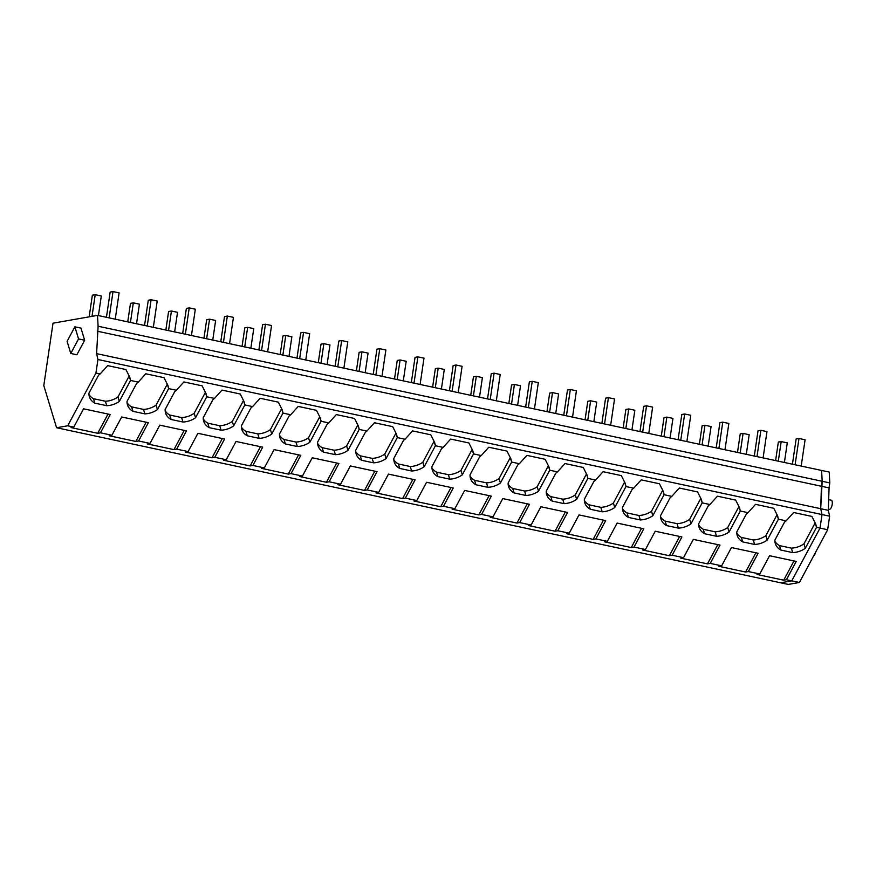 <?xml version="1.0" encoding="UTF-8"?>
<svg xmlns="http://www.w3.org/2000/svg" width="876" height="876" viewBox="0 0 876 876"><rect width="100%" height="100%" fill="white"/><g stroke="black" fill="none" stroke-linecap="round" stroke-linejoin="round"><path stroke-width="1.31" d="M815.633 552.176A4.676 1.861 102.1 0 1 813.662 555.833M805.296 548.299A17.849 13.271 -16.9 0 1 792.714 552.603L791.367 548.135A17.849 13.271 163.1 0 0 803.949 543.843L805.296 548.299L816.52 527.352L820.024 528.097L791.773 580.843L780.658 582.792L791.773 580.843L820.024 528.097L822.017 514.562L97.937 359.51L95.933 373.045L100.16 373.953A17.849 13.271 -16.9 0 0 98.528 375.267L88.936 393.171A17.849 13.271 -16.9 0 0 89.275 396.445A17.849 13.271 -16.9 0 0 89.352 396.697A17.849 13.271 -16.9 0 0 94.849 403.157L106.741 405.708L105.394 401.241A17.849 13.271 163.1 0 0 117.975 396.948L119.322 401.416A17.849 13.271 -16.9 0 1 106.741 405.708M95.933 373.045L67.693 425.791L56.568 427.74L43.8 385.571L53.02 323.178L97.51 315.393L821.6 470.445L822.181 481.285L820.692 508.693L822.017 514.562L829.638 516.194L828.313 510.325L820.692 508.693L822.017 514.562L820.024 528.097L827.645 529.728L829.638 516.194M774.91 541.28A17.849 13.271 163.1 0 0 779.476 545.584L780.823 550.051L792.714 552.603M780.823 550.051A17.849 13.271 -16.9 0 1 775.326 543.591A17.849 13.271 -16.9 0 1 775.249 543.339A17.849 13.271 -16.9 0 1 774.91 540.065L784.502 522.151A17.849 13.271 -16.9 0 1 786.133 520.848L778.403 519.194L767.19 540.142A17.849 13.271 -16.9 0 1 754.608 544.434L753.261 539.977A17.849 13.271 163.1 0 0 765.832 535.674L767.19 540.142M736.804 533.112A17.849 13.271 163.1 0 0 741.359 537.426L742.717 541.894L754.608 544.434M742.717 541.894A17.849 13.271 -16.9 0 1 737.209 535.422A17.849 13.271 -16.9 0 1 737.143 535.17A17.849 13.271 -16.9 0 1 736.804 531.907L746.396 513.993A17.849 13.271 -16.9 0 1 748.027 512.679L740.297 511.026L729.084 531.984A17.849 13.271 -16.9 0 1 716.502 536.276L715.144 531.809A17.849 13.271 163.1 0 0 727.726 527.516L729.084 531.984M698.698 524.954A17.849 13.271 163.1 0 0 703.253 529.268L704.6 533.725L716.502 536.276M704.6 533.725A17.849 13.271 -16.9 0 1 699.103 527.264A17.849 13.271 -16.9 0 1 699.026 527.013A17.849 13.271 -16.9 0 1 698.698 523.749L708.29 505.835A17.849 13.271 -16.9 0 1 709.921 504.521L702.191 502.868L690.967 523.815A17.849 13.271 -16.9 0 1 678.385 528.119L677.038 523.651A17.849 13.271 163.1 0 0 689.62 519.359L690.967 523.815M660.581 516.796A17.849 13.271 163.1 0 0 665.147 521.111L666.494 525.567L678.385 528.119M666.494 525.567A17.849 13.271 -16.9 0 1 660.997 519.107A17.849 13.271 -16.9 0 1 660.92 518.855A17.849 13.271 -16.9 0 1 660.581 515.581L670.173 497.678A17.849 13.271 -16.9 0 1 671.804 496.363L664.074 494.71L652.861 515.657A17.849 13.271 -16.9 0 1 640.279 519.95L638.922 515.493A17.849 13.271 163.1 0 0 651.503 511.201L652.861 515.657M622.475 508.627A17.849 13.271 163.1 0 0 627.03 512.942L628.388 517.409L640.279 519.95M628.388 517.409A17.849 13.271 -16.9 0 1 622.88 510.949A17.849 13.271 -16.9 0 1 622.814 510.697A17.849 13.271 -16.9 0 1 622.475 507.423L632.067 489.509A17.849 13.271 -16.9 0 1 633.698 488.206L625.968 486.552L614.755 507.5A17.849 13.271 -16.9 0 1 602.173 511.792L600.816 507.335A17.849 13.271 163.1 0 0 613.397 503.032L614.755 507.5M584.369 500.47A17.849 13.271 163.1 0 0 588.924 504.784L590.271 509.252L602.173 511.792M590.271 509.252A17.849 13.271 -16.9 0 1 584.774 502.78A17.849 13.271 -16.9 0 1 584.697 502.528A17.849 13.271 -16.9 0 1 584.369 499.265L593.95 481.351A17.849 13.271 -16.9 0 1 595.581 480.037L587.862 478.384L576.638 499.342A17.849 13.271 -16.9 0 1 564.056 503.634L562.71 499.167A17.849 13.271 163.1 0 0 575.291 494.874L576.638 499.342M546.252 492.312A17.849 13.271 163.1 0 0 550.818 496.626L552.165 501.083L564.056 503.634M552.165 501.083A17.849 13.271 -16.9 0 1 546.668 494.622A17.849 13.271 -16.9 0 1 546.591 494.371A17.849 13.271 -16.9 0 1 546.252 491.108L555.844 473.193A17.849 13.271 -16.9 0 1 557.475 471.879L549.745 470.226L538.532 491.173A17.849 13.271 -16.9 0 1 525.95 495.477L524.593 491.009A17.849 13.271 163.1 0 0 537.174 486.717L538.532 491.173M508.146 484.154A17.849 13.271 163.1 0 0 512.701 488.469L514.059 492.925L525.95 495.477M514.059 492.925A17.849 13.271 -16.9 0 1 508.551 486.465A17.849 13.271 -16.9 0 1 508.485 486.213A17.849 13.271 -16.9 0 1 508.146 482.939L517.738 465.025A17.849 13.271 -16.9 0 1 519.369 463.722L511.639 462.068L500.415 483.015A17.849 13.271 -16.9 0 1 487.844 487.308L486.487 482.851A17.849 13.271 163.1 0 0 499.068 478.559L500.415 483.015M470.04 475.986A17.849 13.271 163.1 0 0 474.595 480.3L475.942 484.767L487.844 487.308M475.942 484.767A17.849 13.271 -16.9 0 1 470.445 478.307A17.849 13.271 -16.9 0 1 470.368 478.044A17.849 13.271 -16.9 0 1 470.04 474.781L479.621 456.867A17.849 13.271 -16.9 0 1 481.252 455.564L473.533 453.899L462.309 474.858A17.849 13.271 -16.9 0 1 449.727 479.15L448.381 474.693A17.849 13.271 163.1 0 0 460.962 470.39L462.309 474.858M431.923 467.828A17.849 13.271 163.1 0 0 436.489 472.142L437.836 476.61L449.727 479.15M437.836 476.61A17.849 13.271 -16.9 0 1 432.339 470.138A17.849 13.271 -16.9 0 1 432.262 469.886A17.849 13.271 -16.9 0 1 431.923 466.623L441.515 448.709A17.849 13.271 -16.9 0 1 443.147 447.395L435.416 445.742L424.203 466.7A17.849 13.271 -16.9 0 1 411.621 470.992L410.264 466.525A17.849 13.271 163.1 0 0 422.845 462.232L424.203 466.7M393.817 459.67A17.849 13.271 163.1 0 0 398.372 463.984L399.73 468.441L411.621 470.992M399.73 468.441A17.849 13.271 -16.9 0 1 394.222 461.98A17.849 13.271 -16.9 0 1 394.156 461.729A17.849 13.271 -16.9 0 1 393.817 458.455L403.409 440.551A17.849 13.271 -16.9 0 1 405.04 439.237L397.31 437.584L386.086 458.531A17.849 13.271 -16.9 0 1 373.515 462.835L372.158 458.367A17.849 13.271 163.1 0 0 384.739 454.075L386.086 458.531M355.711 451.512A17.849 13.271 163.1 0 0 360.266 455.816L361.613 460.283L373.515 462.835M361.613 460.283A17.849 13.271 -16.9 0 1 356.116 453.823A17.849 13.271 -16.9 0 1 356.039 453.571A17.849 13.271 -16.9 0 1 355.711 450.297L365.292 432.383A17.849 13.271 -16.9 0 1 366.924 431.08L359.204 429.426L347.98 450.373A17.849 13.271 -16.9 0 1 335.399 454.666L334.052 450.209A17.849 13.271 163.1 0 0 346.633 445.906L347.98 450.373M317.594 443.344A17.849 13.271 163.1 0 0 322.16 447.658L323.507 452.125L335.399 454.666M323.507 452.125A17.849 13.271 -16.9 0 1 318.01 445.665A17.849 13.271 -16.9 0 1 317.933 445.402A17.849 13.271 -16.9 0 1 317.594 442.139L327.186 424.225A17.849 13.271 -16.9 0 1 328.818 422.922L321.087 421.257L309.874 442.216A17.849 13.271 -16.9 0 1 297.293 446.508L295.935 442.051A17.849 13.271 163.1 0 0 308.516 437.748L309.874 442.216M279.488 435.186A17.849 13.271 163.1 0 0 284.043 439.5L285.401 443.968L297.293 446.508M285.401 443.968A17.849 13.271 -16.9 0 1 279.893 437.496A17.849 13.271 -16.9 0 1 279.827 437.244A17.849 13.271 -16.9 0 1 279.488 433.981L289.08 416.067A17.849 13.271 -16.9 0 1 290.712 414.753L282.981 413.1L271.757 434.058A17.849 13.271 -16.9 0 1 259.186 438.35L257.829 433.883A17.849 13.271 163.1 0 0 270.41 429.59L271.757 434.058M241.382 427.028A17.849 13.271 163.1 0 0 245.937 431.342L247.284 435.799L259.186 438.35M247.284 435.799A17.849 13.271 -16.9 0 1 241.787 429.339A17.849 13.271 -16.9 0 1 241.71 429.087A17.849 13.271 -16.9 0 1 241.382 425.813L250.963 407.909A17.849 13.271 -16.9 0 1 252.595 406.595L244.875 404.942L233.651 425.889A17.849 13.271 -16.9 0 1 221.07 430.193L219.723 425.725A17.849 13.271 163.1 0 0 232.304 421.433L233.651 425.889M203.265 418.87A17.849 13.271 163.1 0 0 207.831 423.174L209.178 427.641L221.07 430.193M209.178 427.641A17.849 13.271 -16.9 0 1 203.681 421.181A17.849 13.271 -16.9 0 1 203.604 420.929A17.849 13.271 -16.9 0 1 203.265 417.655L212.857 399.741A17.849 13.271 -16.9 0 1 214.489 398.438L206.758 396.784L195.545 417.732A17.849 13.271 -16.9 0 1 182.964 422.024L181.606 417.567A17.849 13.271 163.1 0 0 194.187 413.264L195.545 417.732M165.159 410.702A17.849 13.271 163.1 0 0 169.714 415.016L171.072 419.484L182.964 422.024M171.072 419.484A17.849 13.271 -16.9 0 1 165.564 413.012A17.849 13.271 -16.9 0 1 165.498 412.76A17.849 13.271 -16.9 0 1 165.159 409.497L174.751 391.583A17.849 13.271 -16.9 0 1 176.383 390.269L168.652 388.615L157.428 409.574A17.849 13.271 -16.9 0 1 144.858 413.866L143.5 409.41A17.849 13.271 163.1 0 0 156.081 405.106L157.428 409.574M127.053 402.544A17.849 13.271 163.1 0 0 131.608 406.858L132.955 411.315L144.858 413.866M132.955 411.315A17.849 13.271 -16.9 0 1 127.458 404.854A17.849 13.271 -16.9 0 1 127.381 404.602A17.849 13.271 -16.9 0 1 127.053 401.339L136.634 383.425A17.849 13.271 -16.9 0 1 138.266 382.111L130.546 380.458L119.322 401.416M67.693 425.791L73.792 427.105L83.581 408.818L110.256 414.534L100.466 432.81L111.898 435.262L121.687 416.976L148.362 422.692L138.572 440.978L150.015 443.42L159.793 425.145L186.478 430.85L176.689 449.136L188.121 451.578L197.91 433.302L224.584 439.018L214.795 457.294L226.227 459.747L236.016 441.46L262.69 447.176L252.901 465.452L264.344 467.904L274.122 449.618L300.807 455.334L291.018 473.62L302.45 476.062L312.239 457.787L338.913 463.492L329.124 481.778L340.556 484.22L350.345 465.944L377.019 471.66L367.23 489.936L378.673 492.389L388.451 474.102L415.136 479.818L405.347 498.094L416.779 500.546L426.568 482.271L453.242 487.976L443.453 506.262L454.885 508.704L464.674 490.429L491.348 496.134L481.559 514.42L493.002 516.873L502.78 498.586L529.465 504.302L519.676 522.578L531.108 525.031L540.897 506.744L567.571 512.46L557.782 530.736L569.214 533.188L579.003 514.913L605.677 520.618L595.888 538.904L607.331 541.346L617.12 523.071L643.794 528.786L634.005 547.062L645.437 549.515L655.226 531.228L681.9 536.944L672.111 555.22L683.543 557.673L693.332 539.386L720.006 545.102L710.228 563.388L721.66 565.83L731.449 547.555L758.123 553.26L748.334 571.546L759.766 573.988L769.555 555.712L796.229 561.428L786.44 579.704L799.405 582.474L827.645 529.728M803.949 543.843L815.162 522.884L816.52 527.352L815.775 524.133L811.888 516.413L793.656 512.515L786.133 520.848M117.975 396.948L129.188 376.001L130.546 380.458L129.79 377.249L125.914 369.53L107.671 365.62L100.16 373.953M156.081 405.106L167.305 384.159L168.652 388.615L167.907 385.407L164.02 377.687L145.788 373.778L138.266 382.111M194.187 413.264L205.411 392.317L206.758 396.784L206.013 393.565L202.137 385.845L183.894 381.936L176.383 390.269M232.304 421.433L243.517 400.474L244.875 404.942L244.119 401.723L240.243 394.003L222 390.105L214.489 398.438M270.41 429.59L281.634 408.643L282.981 413.1L282.236 409.891L278.349 402.172L260.117 398.262L252.595 406.595M308.516 437.748L319.74 416.801L321.087 421.257L320.342 418.049L316.466 410.329L298.223 406.42L290.712 414.753M346.633 445.906L357.846 424.959L359.204 429.426L358.448 426.207L354.572 418.487L336.34 414.578L328.818 422.922M384.739 454.075L395.963 433.116L397.31 437.584L396.565 434.365L392.678 426.645L374.446 422.747L366.924 431.08M422.845 462.232L434.069 441.285L435.416 445.742L434.671 442.533L430.795 434.814L412.552 430.904L405.04 439.237M460.962 470.39L472.175 449.443L473.533 453.899L472.788 450.691L468.901 442.971L450.669 439.062L443.147 447.395M499.068 478.559L510.292 457.6L511.639 462.068L510.894 458.849L507.007 451.129L488.775 447.231L481.252 455.564M537.174 486.717L548.398 465.758L549.745 470.226L549 467.007L545.124 459.287L526.881 455.389L519.369 463.722M575.291 494.874L586.504 473.927L587.862 478.384L587.117 475.175L583.23 467.455L564.998 463.546L557.475 471.879M613.397 503.032L624.621 482.085L625.968 486.552L625.223 483.333L621.336 475.613L603.104 471.704L595.581 480.037M651.503 511.201L662.727 490.242L664.074 494.71L663.329 491.491L659.453 483.771L641.21 479.873L633.698 488.206M689.62 519.359L700.833 498.4L702.191 502.868L701.446 499.649L697.559 491.929L679.327 488.031L671.804 496.363M727.726 527.516L738.95 506.569L740.297 511.026L739.552 507.817L735.665 500.097L717.433 496.188L709.921 504.521M765.832 535.674L777.056 514.727L778.403 519.194L777.658 515.975L773.782 508.255L755.539 504.346L748.027 512.679M97.51 315.393L98.101 326.233L96.601 353.641L820.692 508.693L821.447 486.268L829.068 487.899L828.313 510.325M96.601 353.641L97.937 359.51M97.356 331.216L821.447 486.268L822.181 481.285L829.802 482.917L829.068 487.899M98.101 326.233L822.181 481.285L821.6 470.445L829.222 472.076L829.802 482.917M56.568 427.74L788.28 584.423L799.405 582.474M759.766 573.988L757.028 574.47L783.702 580.186L786.44 579.704M721.66 565.83L718.911 566.312L745.585 572.028L748.334 571.546M683.543 557.673L680.805 558.154L707.48 563.859L710.228 563.388M645.437 549.515L642.688 549.986L669.373 555.702L672.111 555.22M607.331 541.346L604.582 541.828L631.257 547.544L634.005 547.062M569.214 533.188L566.476 533.67L593.151 539.386L595.888 538.904M531.108 525.031L528.359 525.512L555.045 531.217L557.782 530.736M493.002 516.873L490.253 517.344L516.928 523.06L519.676 522.578M454.885 508.704L452.147 509.186L478.822 514.902L481.559 514.42M416.779 500.546L414.03 501.028L440.716 506.744L443.453 506.262M378.673 492.389L375.924 492.87L402.599 498.575L405.347 498.094M340.556 484.22L337.818 484.702L364.493 490.418L367.23 489.936M302.45 476.062L299.701 476.544L326.387 482.26L329.124 481.778M264.344 467.904L261.596 468.386L288.27 474.091L291.018 473.62M226.227 459.747L223.489 460.228L250.164 465.933L252.901 465.452M188.121 451.578L185.373 452.06L212.058 457.776L214.795 457.294M150.015 443.42L147.267 443.902L173.941 449.618L176.689 449.136M111.898 435.262L109.161 435.744L135.835 441.449L138.572 440.978M73.792 427.105L71.044 427.576L97.729 433.291L100.466 432.81M828.674 499.649L831.225 500.196A4.676 1.861 102.1 0 1 832.2 504.423A4.676 1.861 102.1 0 1 829.265 509.339L828.346 509.142M783.702 580.186L793.995 560.947M779.476 545.584L791.367 548.135M815.162 522.884L816.399 526.596M745.585 572.028L755.889 552.789M741.359 537.426L753.261 539.977M777.056 514.727L778.293 518.439M707.48 563.859L717.783 544.62M703.253 529.268L715.144 531.809M738.95 506.569L740.187 510.281M669.373 555.702L679.667 536.462M665.147 521.111L677.038 523.651M700.833 498.4L702.07 502.112M631.257 547.544L641.56 528.305M627.03 512.942L638.922 515.493M662.727 490.242L663.964 493.954M593.151 539.386L603.455 520.147M588.924 504.784L600.816 507.335M624.621 482.085L625.858 485.797M555.045 531.217L565.338 511.978M550.818 496.626L562.71 499.167M586.504 473.927L587.741 477.639M516.928 523.06L527.232 503.82M512.701 488.469L524.593 491.009M548.398 465.758L549.635 469.47M478.822 514.902L489.126 495.663M474.595 480.3L486.487 482.851M510.292 457.6L511.529 461.313M440.716 506.744L451.009 487.505M436.489 472.142L448.381 474.693M472.175 449.443L473.412 453.155M402.599 498.575L412.903 479.336M398.372 463.984L410.264 466.525M434.069 441.285L435.306 444.986M364.493 490.418L374.797 471.178M360.266 455.816L372.158 458.367M395.963 433.116L397.2 436.828M326.387 482.26L336.68 463.021M322.16 447.658L334.052 450.209M357.846 424.959L359.083 428.671M288.27 474.091L298.574 454.863M284.043 439.5L295.935 442.051M319.74 416.801L320.977 420.513M250.164 465.933L260.468 446.694M245.937 431.342L257.829 433.883M281.634 408.643L282.871 412.344M212.058 457.776L222.351 438.537M207.831 423.174L219.723 425.725M243.517 400.474L244.754 404.186M173.941 449.618L184.245 430.379M169.714 415.016L181.606 417.567M205.411 392.317L206.648 396.029M135.835 441.449L146.139 422.221M131.608 406.858L143.5 409.41M167.305 384.159L168.542 387.871M82.662 343.961L84.654 340.238L78.555 338.935L74.887 326.814L67.102 341.344L70.77 353.466L76.869 354.769L82.662 343.961M70.77 353.466L78.555 338.935M84.654 340.238L80.986 328.117L74.887 326.814M97.729 433.291L108.022 414.052M88.936 394.386A17.849 13.271 163.1 0 0 93.491 398.7L94.849 403.157M93.491 398.7L105.394 401.241M129.188 376.001L130.425 379.702M801.201 466.076L805.088 439.774L798.989 438.471L795.101 464.762M798.989 438.471L796.142 438.964L792.419 464.192M775.61 460.59L778.337 442.084L781.184 441.581L778.293 461.17M784.392 462.473L787.283 442.884L781.184 441.581M763.095 457.907L766.971 431.616L760.883 430.302L756.995 456.604M760.883 430.302L758.025 430.806L754.302 456.035M737.493 452.432L740.231 433.916L743.078 433.423L740.187 453.001M746.286 454.315L749.177 434.726L743.078 433.423M724.978 449.749L728.865 423.447L722.766 422.144L718.889 448.446M722.766 422.144L719.919 422.648L716.196 447.866M699.387 444.274L702.125 425.758L704.972 425.254L702.081 444.844M708.169 446.147L711.071 426.568L704.972 425.254M686.872 441.592L690.759 415.29L684.66 413.987L680.772 440.289M684.66 413.987L681.813 414.479L678.09 439.708M661.281 436.106L664.008 417.6L666.855 417.096L663.964 436.686M670.063 437.989L672.954 418.399L666.855 417.096M648.766 433.434L652.642 407.132L646.554 405.829L642.666 432.12M646.554 405.829L643.696 406.322L639.973 431.55M623.164 427.948L625.902 409.431L628.749 408.939L625.858 428.528M631.957 429.831L634.848 410.242L628.749 408.939M610.649 425.265L614.536 398.963L608.437 397.66L604.56 423.962M608.437 397.66L605.59 398.164L601.867 423.393M585.058 419.79L587.796 401.274L590.643 400.781L587.741 420.36M593.84 421.674L596.731 402.084L590.643 400.781M572.543 417.107L576.43 390.805L570.331 389.502L566.443 415.804M570.331 389.502L567.484 389.995L563.761 415.224M546.952 411.632L549.679 393.116L552.526 392.612L549.635 412.202M555.734 413.505L558.625 393.926L552.526 392.612M534.437 408.95L538.313 382.648L532.225 381.345L528.337 407.647M532.225 381.345L529.367 381.837L525.644 407.066M508.836 403.464L511.573 384.958L514.42 384.454L511.529 404.044M517.628 405.347L520.519 385.758L514.42 384.454M496.32 400.792L500.207 374.49L494.108 373.176L490.221 399.478M494.108 373.176L491.261 373.68L487.538 398.909M470.73 395.306L473.467 376.79L476.314 376.297L473.412 395.886M479.511 397.189L482.402 377.6L476.314 376.297M458.214 392.623L462.101 366.321L456.002 365.018L452.115 391.32M456.002 365.018L453.155 365.522L449.432 390.74M432.624 387.148L435.35 368.632L438.197 368.139L435.306 387.718M441.405 389.032L444.296 369.442L438.197 368.139M420.108 384.465L423.984 358.164L417.885 356.86L414.009 383.162M417.885 356.86L415.038 357.353L411.315 382.582M394.507 378.99L397.244 360.474L400.091 359.97L397.2 379.56M403.299 380.863L406.19 361.284L400.091 359.97M381.991 376.308L385.878 350.006L379.779 348.703L375.892 375.005M379.779 348.703L376.932 349.195L373.209 374.424M356.401 370.822L359.127 352.316L361.985 351.813L359.083 371.402M365.183 372.705L368.073 353.116L361.985 351.813M343.885 368.15L347.772 341.848L341.673 340.534L337.786 366.836M341.673 340.534L338.826 341.038L335.103 366.267M318.284 362.664L321.021 344.148L323.868 343.655L320.977 363.244M327.076 364.547L329.967 344.958L323.868 343.655M305.779 359.981L309.655 333.679L303.556 332.376L299.68 358.678M303.556 332.376L300.709 332.88L296.986 358.098M280.178 354.506L282.915 335.99L285.762 335.497L282.871 355.076M288.97 356.39L291.861 336.8L285.762 335.497M267.662 351.824L271.549 325.522L265.45 324.219L261.563 350.52M265.45 324.219L262.603 324.711L258.88 349.94M242.072 346.338L244.798 327.832L247.656 327.328L244.754 346.918M250.854 348.221L253.744 328.642L247.656 327.328M229.556 343.666L233.443 317.364L227.344 316.061L223.457 342.363M227.344 316.061L224.497 316.554L220.763 341.782M203.955 338.18L206.692 319.674L209.539 319.171L206.648 338.76M212.748 340.063L215.638 320.474L209.539 319.171M191.45 335.497L195.326 309.206L189.227 307.892L185.351 334.194M189.227 307.892L186.38 308.396L182.657 333.625M165.849 330.022L168.586 311.506L171.433 311.013L168.542 330.602M174.642 331.905L177.532 312.316L171.433 311.013M153.333 327.339L157.22 301.037L151.121 299.734L147.234 326.036M151.121 299.734L148.274 300.238L144.551 325.456M127.743 321.864L130.469 303.348L133.327 302.855L130.425 322.434M136.525 323.748L139.415 304.158L133.327 302.855M115.227 319.182L119.114 292.88L113.015 291.577L109.128 317.879M113.015 291.577L110.168 292.069L106.434 317.298M89.166 316.849L92.363 295.19L95.21 294.686L92.013 316.356M98.419 315.579L101.309 296L95.21 294.686"/></g></svg>
